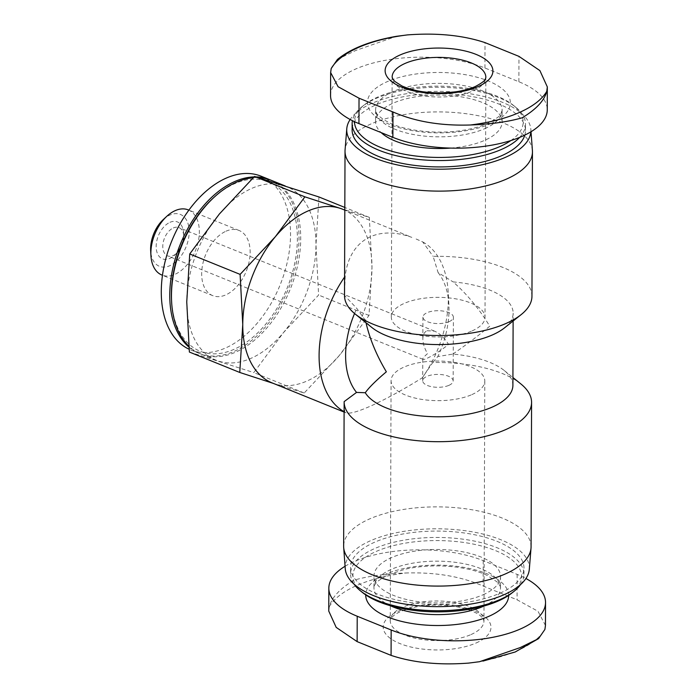 <?xml version="1.0" encoding="UTF-8"?>
<svg xmlns="http://www.w3.org/2000/svg" width="698" height="698" viewBox="0 0 698 698"><rect width="100%" height="100%" fill="white"/><g stroke="black" fill="none" stroke-linecap="round" stroke-linejoin="round"><path stroke-width="0.52" stroke-dasharray="3.49 2.62" d="M173.34 227.941A15.225 9.502 -67.9 0 1 179.011 227.627A15.225 9.502 -67.9 0 1 183.766 236.09A15.225 9.502 -67.9 0 1 176.873 253.095A15.225 9.502 -67.9 0 1 167.572 255.861A15.225 9.502 -67.9 0 1 163.227 242.302A15.225 9.502 -67.9 0 1 173.34 227.941M427.063 330.73L434.488 331.122C439.81 333.461 444.495 337.876 448.544 344.367C440.455 351.312 424.75 360.552 423.049 359.357L422.779 358.955C422.866 358.039 424.454 356.259 427.551 353.633C424.48 348.415 422.909 343.512 422.848 338.931C422.927 334.761 424.332 332.021 427.063 330.73M339.926 208.248L369.338 217.375L371.982 267.552L368.989 315.452L339.411 355.369L304.206 393L274.803 383.874A93.724 58.466 -67.9 0 1 272.176 382.923M342.552 209.199A93.724 58.466 -67.9 0 1 371.982 267.552A93.724 58.466 -67.9 0 1 339.411 355.369A93.724 58.466 -67.9 0 1 274.803 383.874M520.83 383.909A93.724 39.611 0.2 0 0 432.76 362.524L422.273 377.845C384.406 401.341 352.507 415.886 345.754 412.727L344.733 412.056L344.14 401.62M531.073 546.804A93.724 39.611 0.2 0 0 437.498 506.87A93.724 39.611 0.2 0 0 343.643 546.159M512.899 385.357A74.974 31.689 0.2 0 0 504.296 370.551A74.974 31.689 0.2 0 0 452.862 354.087L437.812 356.556L432.76 362.524M452.862 354.087C466.945 344.315 479.229 335.014 489.734 326.193C479.325 309.013 467.119 294.242 453.115 281.896A74.974 31.689 0.2 0 1 513.152 313.166A74.974 31.689 0.2 0 1 504.445 327.912M366.014 322.781L365.525 320.53A74.974 31.689 0.2 0 0 371.798 327.449M365.525 320.53L356.818 308.446L344.515 295.446L345.205 276.155C349.244 240.531 376.571 224.625 411.82 237.372L344.812 210.115M531.955 296.24A93.724 39.611 0.2 0 0 433.126 256.349L438.108 272.586L453.115 281.896M532.408 150.55A93.724 39.611 0.2 0 0 438.876 111.907A93.724 39.611 0.2 0 0 345.074 149.896M416.13 239.004L422.744 241.944L433.126 256.349M330.555 95.486A91.377 38.617 -179.8 0 1 385.985 60.194A91.377 38.617 -179.8 0 1 484.935 68.011L518.876 81.762A91.377 38.617 -179.8 0 1 547.258 109.874M345.074 566.261A91.377 38.617 -179.8 0 1 483.217 560.651L517.157 574.402A91.377 38.617 -179.8 0 1 525.926 578.502M483.077 594.775A63.265 26.733 0.2 0 0 500.518 576.435A63.265 26.733 0.2 0 0 437.349 549.474A63.265 26.733 0.2 0 0 373.997 575.99A63.265 26.733 0.2 0 0 413.722 600.961A63.265 26.733 0.2 0 0 483.077 594.775M511.809 593.091A84.345 35.65 0.2 0 0 437.376 540.566A84.345 35.65 0.2 0 0 362.585 592.576M520.403 584.697A86.692 36.636 0.2 0 0 523.954 574.393A86.692 36.636 0.2 0 0 437.393 537.451A86.692 36.636 0.2 0 0 350.571 573.782A86.692 36.636 0.2 0 0 354.052 584.121M500.082 593.152A86.692 36.636 0.2 0 0 523.971 568.015A86.692 36.636 0.2 0 0 437.41 531.082A86.692 36.636 0.2 0 0 350.597 567.413A86.692 36.636 0.2 0 0 405.041 601.632A86.692 36.636 0.2 0 0 500.082 593.152M529.311 569.306A92.084 38.914 0.2 0 0 437.419 528.805A92.084 38.914 0.2 0 0 345.248 568.661M530.838 131.852A92.084 38.914 0.2 0 0 530.846 129.339A92.084 38.914 0.2 0 0 449.966 91.691A92.084 38.914 0.2 0 0 350.16 119.498M524.826 135.098A86.692 36.636 0.2 0 0 525.498 130.587A86.692 36.636 0.2 0 0 438.937 93.645A86.692 36.636 0.2 0 0 352.124 129.985M519.661 137.393A86.692 36.636 0.2 0 0 525.524 124.218A86.692 36.636 0.2 0 0 515.578 107.099A86.692 36.636 0.2 0 0 438.963 87.276A86.692 36.636 0.2 0 0 362.201 106.558A86.692 36.636 0.2 0 0 352.429 120.675M510.849 140.56A84.345 35.65 0.2 0 0 513.51 105.424A84.345 35.65 0.2 0 0 438.963 86.142A84.345 35.65 0.2 0 0 364.286 104.909A84.345 35.65 0.2 0 0 354.497 121.67M450.611 148.089A63.265 26.733 0.2 0 0 484.665 140.35A63.265 26.733 0.2 0 0 502.098 122.01A63.265 26.733 0.2 0 0 438.937 95.059A63.265 26.733 0.2 0 0 375.576 121.565A63.265 26.733 0.2 0 0 381.152 132.594M545.443 625.469L538.01 611.291L517.07 599.791L483.121 586.041C461.003 576.374 435.168 572.028 405.599 573.014A110.938 46.879 0.2 0 0 329.316 606.667C331.803 597.383 340.013 588.554 353.965 580.186C368.151 576.138 385.366 573.747 405.599 573.014M329.316 606.667L328.775 611.082M476.115 642.989A53.886 22.772 0.2 0 0 449.73 605.07A53.886 22.772 0.2 0 0 385.383 633.461A53.886 22.772 0.2 0 0 476.115 642.989M337.448 59.426L355.814 50.439L396.56 36.287M354.549 313.507A74.974 46.775 -67.9 0 1 356.818 308.446M438.108 272.586A74.974 46.775 -67.9 0 1 448.875 304.66A74.974 46.775 -67.9 0 1 437.812 356.556M344.733 412.056A93.724 58.466 -67.9 0 1 344.105 411.707M344.576 277.054A93.724 58.466 -67.9 0 1 345.205 276.155M422.744 241.944A93.724 58.466 -67.9 0 1 448.195 292.2A93.724 58.466 -67.9 0 1 422.273 377.845M304.206 393L253.828 372.592L283.405 332.676L318.611 295.045L315.976 244.867L318.96 196.967M368.989 315.452L318.611 295.045M369.338 217.375L344.821 207.446M189.394 352.054L253.828 372.592M226.012 231.204A35.144 21.926 -67.9 0 1 239.1 230.488A35.144 21.926 -67.9 0 1 246.22 271.295A35.144 21.926 -67.9 0 1 212.707 295.629A35.144 21.926 -67.9 0 1 202.69 264.341A35.144 21.926 -67.9 0 1 226.012 231.204M261.087 176.193A93.724 58.466 -67.9 0 1 280.09 285.011A93.724 58.466 -67.9 0 1 190.711 349.925A93.724 58.466 -67.9 0 1 189.114 349.227M254.02 176.917A93.724 58.466 -67.9 0 1 256.096 176.908M270.423 179.988A93.724 58.466 -67.9 0 1 288.3 289.129A93.724 58.466 -67.9 0 1 199.2 353.363A93.724 58.466 -67.9 0 1 188.914 347.081M212.881 198.398A91.377 57.009 -67.9 0 1 234.676 183.679A91.377 57.009 -67.9 0 1 297.374 236.639A91.377 57.009 -67.9 0 1 237.25 347.813A91.377 57.009 -67.9 0 1 171.551 300.419M253.165 177.754A93.724 58.466 -67.9 0 1 258.426 177.615M271.278 180.32A93.724 58.466 -67.9 0 1 290.272 289.138A93.724 58.466 -67.9 0 1 200.893 354.043A93.724 58.466 -67.9 0 1 188.835 346.156M283.92 185.563A93.724 58.466 -67.9 0 1 286.546 186.506A93.724 58.466 -67.9 0 1 315.976 244.867A93.724 58.466 -67.9 0 1 283.405 332.676A93.724 58.466 -67.9 0 1 218.797 361.18A93.724 58.466 -67.9 0 1 216.171 360.238A93.724 58.466 -67.9 0 1 186.75 301.876A93.724 58.466 -67.9 0 1 219.312 214.068A93.724 58.466 -67.9 0 1 251.655 188.434A93.724 58.466 -67.9 0 1 283.92 185.563M188.294 209.906A35.144 21.926 -67.9 0 1 195.423 250.713A35.144 21.926 -67.9 0 1 161.901 275.047M163.315 219.53A27.964 17.441 -67.9 0 1 169.98 215.028A27.964 17.441 -67.9 0 1 189.175 231.23A27.964 17.441 -67.9 0 1 170.774 265.257A27.964 17.441 -67.9 0 1 150.663 250.756M169.963 222.322A19.919 12.424 -67.9 0 1 183.591 232.975A19.919 12.424 -67.9 0 1 174.587 255.215A19.919 12.424 -67.9 0 1 156.369 249.5A19.919 12.424 -67.9 0 1 169.963 222.322M471.883 394.606A46.862 19.806 0.2 0 0 484.796 381.012A46.862 19.806 0.2 0 0 438.004 361.049A46.862 19.806 0.2 0 0 391.081 380.689A46.862 19.806 0.2 0 0 420.51 399.186A46.862 19.806 0.2 0 0 471.883 394.606M448.971 385.322A15.225 6.439 0.2 0 0 453.168 380.907A15.225 6.439 0.2 0 0 437.96 374.416A15.225 6.439 0.2 0 0 422.709 380.803A15.225 6.439 0.2 0 0 432.271 386.814A15.225 6.439 0.2 0 0 448.971 385.322M449.189 321.621A15.225 6.439 0.2 0 0 453.386 317.197A15.225 6.439 0.2 0 0 438.178 310.715A15.225 6.439 0.2 0 0 422.927 317.093A15.225 6.439 0.2 0 0 432.498 323.104A15.225 6.439 0.2 0 0 449.189 321.621M472.101 330.896A46.862 19.806 0.2 0 0 485.014 317.311A46.862 19.806 0.2 0 0 438.231 297.348A46.862 19.806 0.2 0 0 391.299 316.988A46.862 19.806 0.2 0 0 420.728 335.485A46.862 19.806 0.2 0 0 472.101 330.896M490.668 123.651A71.458 30.197 0.2 0 0 455.689 73.369A71.458 30.197 0.2 0 0 370.359 111.017A71.458 30.197 0.2 0 0 490.668 123.651M508.65 595.394A71.458 30.197 0.2 0 0 437.297 565.118A71.458 30.197 0.2 0 0 365.726 594.897M484.011 606.012A63.265 26.733 0.2 0 0 500.475 588.109A63.265 26.733 0.2 0 0 437.306 561.157A63.265 26.733 0.2 0 0 373.954 587.672A63.265 26.733 0.2 0 0 390.295 605.69M484.7 128.676A63.265 26.733 0.2 0 0 502.141 110.328A63.265 26.733 0.2 0 0 438.972 83.376A63.265 26.733 0.2 0 0 375.62 109.891A63.265 26.733 0.2 0 0 415.354 134.862A63.265 26.733 0.2 0 0 484.7 128.676M483.217 560.651L483.121 586.041M517.157 574.402L517.07 599.791M468.611 663.1A110.938 46.879 0.2 0 0 517.462 650.606A110.938 46.879 0.2 0 0 544.902 629.448M518.876 81.762L518.963 56.372M484.935 68.011L485.023 42.622M471.045 634.552A46.862 19.806 0.2 0 0 483.958 620.967A46.862 19.806 0.2 0 0 437.166 600.995A46.862 19.806 0.2 0 0 390.243 620.635A46.862 19.806 0.2 0 0 419.673 639.132A46.862 19.806 0.2 0 0 471.045 634.552M391.299 316.988L392.136 77.033A46.862 19.806 0.2 0 0 421.566 95.53A46.862 19.806 0.2 0 0 472.939 90.949A46.862 19.806 0.2 0 0 485.852 77.365L485.014 317.311M434.488 331.122L179.011 227.627M423.049 359.357L167.572 255.861M504.296 370.551L512.925 377.522M513.117 321.001L513.152 313.166M500.518 576.435L500.475 588.109C500.998 587.21 499.812 585.107 496.932 581.818L487.396 575.527C479.465 571.671 469.37 568.905 457.111 567.212C438.937 564.944 421.548 565.624 404.945 569.245L387.067 575.196L377.601 581.338C374.8 584.357 373.578 586.468 373.954 587.672L373.997 575.99M523.954 574.393L523.971 568.015M350.571 573.782L350.597 567.413M530.846 129.339L531.021 131.739M525.498 130.587L525.524 124.218M364.286 104.909L362.201 106.558M513.51 105.424L515.578 107.099M502.098 122.01L502.141 110.328L500.832 113.957C501.243 115.231 496.74 118.442 487.335 123.581C480.303 126.687 471.708 128.999 461.553 130.535C436.224 134.513 404.927 130.744 388.62 122.438C373.884 114.219 376.545 111.837 375.62 109.891L375.576 121.565M483.016 661.085L479.526 661.704M448.875 304.66L448.195 292.2M345.754 412.727L344.105 412.064M199.2 353.363L190.711 349.925M286.546 186.506L285.264 185.991M216.171 360.238L200.893 354.043M239.1 230.488L188.861 210.133M212.707 295.629L162.468 275.282M183.766 236.09L183.591 232.975M176.873 253.095L174.587 255.215M484.796 381.012L483.958 620.967L483.208 618.812L481.096 616.413C478.976 614.266 471.595 609.363 455 606.483C442.855 604.59 430.736 604.581 418.652 606.466C402.676 609.206 395.277 613.952 393.07 616.168C390.889 618.384 389.946 619.876 390.243 620.635L391.081 380.689M453.168 380.907L453.386 317.197M422.709 380.803L422.779 358.955M422.848 338.931L422.927 317.093"/><path stroke-width="1.05" d="M273.468 383.446L239.772 372.462L242.756 324.561L240.112 274.384L275.317 236.753L304.895 196.845L339.926 208.248A93.724 58.466 -67.9 0 1 342.552 209.199L344.812 210.115M344.105 412.064L272.176 382.923A93.724 58.466 -67.9 0 1 242.756 324.561A93.724 58.466 -67.9 0 1 275.317 236.753A93.724 58.466 -67.9 0 1 339.926 208.248M513.117 321.001L512.899 385.357A74.974 31.689 0.2 0 1 447.217 416.566A74.974 31.689 0.2 0 1 365.281 392.73L356.53 392.416L344.14 401.62A93.724 39.611 0.2 0 0 344.14 401.76A93.724 39.611 0.2 0 0 403.008 438.754A93.724 39.611 0.2 0 0 505.745 429.584A93.724 39.611 0.2 0 0 531.579 402.414A93.724 39.611 0.2 0 0 520.83 383.909L512.925 377.522M344.14 401.76L343.643 546.159A93.724 39.611 0.2 0 0 343.686 547.45A93.724 39.611 0.2 0 0 403.924 583.388A93.724 39.611 0.2 0 0 505.247 573.983A93.724 39.611 0.2 0 0 531.021 548.105A93.724 39.611 0.2 0 0 531.073 546.804L531.579 402.414M344.515 295.446A93.724 39.611 0.2 0 0 344.515 295.586A93.724 39.611 0.2 0 0 355.265 314.091L371.798 327.449A74.974 31.689 0.2 0 0 438.065 344.585A74.974 31.689 0.2 0 0 504.445 327.912L521.074 314.676A93.724 39.611 0.2 0 0 531.955 296.24L532.452 151.841A93.724 39.611 0.2 0 0 532.408 150.55L531.021 131.739M366.014 322.781C369.774 339.036 376.554 355.378 386.36 371.807C375.986 380.567 368.954 387.547 365.281 392.73M355.265 314.091A93.724 39.611 0.2 0 0 506.12 323.418A93.724 39.611 0.2 0 0 521.074 314.676M350.16 119.498A92.084 38.914 0.2 0 0 346.784 128.694L345.074 149.896A93.724 39.611 0.2 0 0 345.021 151.196A93.724 39.611 0.2 0 0 403.88 188.181A93.724 39.611 0.2 0 0 506.626 179.02A93.724 39.611 0.2 0 0 532.452 151.841M546.778 91.333L547.319 86.918L547.258 109.874A91.377 38.617 -179.8 0 1 491.828 145.158A91.377 38.617 -179.8 0 1 392.878 137.349L358.938 123.598A91.377 38.617 -179.8 0 1 330.555 95.486L330.643 72.531L338.076 86.709L359.025 98.209L392.974 111.959C415.092 121.627 440.927 125.972 470.487 124.986A110.938 46.879 0.2 0 0 546.778 91.333C544.396 100.547 536.186 109.377 522.13 117.814C507.943 121.862 490.729 124.253 470.487 124.986M525.926 578.502A91.377 38.617 -179.8 0 1 545.531 602.514A91.377 38.617 -179.8 0 1 490.109 637.806A91.377 38.617 -179.8 0 1 391.159 629.989L357.219 616.238A91.377 38.617 -179.8 0 1 328.837 588.126A91.377 38.617 -179.8 0 1 345.074 566.261M354.052 584.121A86.692 36.636 0.2 0 0 360.517 590.901L362.585 592.576A84.345 35.65 0.2 0 0 498.355 600.961A84.345 35.65 0.2 0 0 511.809 593.091L513.894 591.442A86.692 36.636 0.2 0 0 520.403 584.697M360.517 590.901A86.692 36.636 0.2 0 0 500.056 599.53A86.692 36.636 0.2 0 0 513.894 591.442M343.686 547.45L345.248 568.661A92.084 38.914 0.2 0 0 404.439 603.979A92.084 38.914 0.2 0 0 503.982 594.74A92.084 38.914 0.2 0 0 529.311 569.306L531.021 548.105M346.784 128.694A92.084 38.914 0.2 0 0 403.174 166.063A92.084 38.914 0.2 0 0 505.509 157.303A92.084 38.914 0.2 0 0 530.838 131.852M352.429 120.675A86.692 36.636 0.2 0 0 352.141 123.607L352.124 129.985A86.692 36.636 0.2 0 0 406.568 164.204A86.692 36.636 0.2 0 0 501.609 155.724A86.692 36.636 0.2 0 0 524.826 135.098M352.141 123.607A86.692 36.636 0.2 0 0 406.594 157.827A86.692 36.636 0.2 0 0 501.626 149.355A86.692 36.636 0.2 0 0 519.661 137.393M354.497 121.67A84.345 35.65 0.2 0 0 407.658 154.825A84.345 35.65 0.2 0 0 499.934 146.545A84.345 35.65 0.2 0 0 510.849 140.56M381.152 132.594A63.265 26.733 0.2 0 0 450.611 148.089M328.837 588.126L328.758 611.082L336.192 627.389L357.132 641.628L391.072 655.378C413.199 662.734 439.042 665.307 468.611 663.1L479.535 661.713L520.28 647.561L538.568 638.609L515.211 651.984L483.016 661.085M545.531 602.514L545.452 625.469L544.902 629.448L538.568 638.609M547.319 86.918L539.903 70.611L518.963 56.372L485.023 42.622C462.896 35.266 437.053 32.693 407.484 34.9A110.938 46.879 0.2 0 0 331.192 68.552L337.448 59.426M337.466 59.443C350.789 48.546 370.49 40.833 396.569 36.296L407.484 34.9M331.192 68.552L330.651 72.531M423.712 48.947A53.886 22.772 0.2 0 0 393.053 82.582A53.886 22.772 0.2 0 0 478.051 86.639A53.886 22.772 0.2 0 0 484.988 59.077A53.886 22.772 0.2 0 0 423.712 48.947M356.53 392.416A74.974 46.775 -67.9 0 1 354.549 313.507M344.105 411.707A93.724 58.466 -67.9 0 1 344.576 277.054M344.821 207.446L318.96 196.967L254.517 176.437L219.312 214.068L189.734 253.976L186.75 301.876L189.394 352.054L239.772 372.462M304.895 196.845L254.517 176.437M240.112 274.384L189.734 253.976M189.114 349.227A93.724 58.466 -67.9 0 1 164.274 265.144A93.724 58.466 -67.9 0 1 226.196 178.121A93.724 58.466 -67.9 0 1 261.087 176.193L269.576 179.63A93.724 58.466 -67.9 0 1 270.423 179.988M188.914 347.081A93.724 58.466 -67.9 0 1 174.692 260.747A93.724 58.466 -67.9 0 1 234.685 181.559A93.724 58.466 -67.9 0 1 254.02 176.917M256.096 176.908A93.724 58.466 -67.9 0 1 269.576 179.63M188.835 346.156A93.724 58.466 -67.9 0 1 171.629 301.981L171.551 300.419A91.377 57.009 -67.9 0 1 212.881 198.398L214.024 197.342A93.724 58.466 -67.9 0 1 236.378 182.248A93.724 58.466 -67.9 0 1 253.165 177.754M258.426 177.615A93.724 58.466 -67.9 0 1 271.278 180.32L285.264 185.991M171.629 301.981A93.724 58.466 -67.9 0 1 214.024 197.342M162.468 275.282L161.901 275.047A35.144 21.926 -67.9 0 1 150.925 255.529A35.144 21.926 -67.9 0 1 166.822 216.284A35.144 21.926 -67.9 0 1 175.207 210.622A35.144 21.926 -67.9 0 1 188.294 209.906L188.861 210.133M150.925 255.529L150.663 250.756A27.964 17.441 -67.9 0 1 163.315 219.53L166.822 216.284M365.726 594.897A71.458 30.197 0.2 0 0 410.415 623.244A71.458 30.197 0.2 0 0 488.949 616.29A71.458 30.197 0.2 0 0 508.65 595.394M390.295 605.69A63.265 26.733 0.2 0 0 483.033 606.449A63.265 26.733 0.2 0 0 484.011 606.012M357.219 616.238L357.132 641.628M391.159 629.989L391.072 655.378M358.938 123.598L359.025 98.209M392.878 137.349L392.974 111.959M485.852 77.365A46.862 19.806 0.2 0 0 439.068 57.393A46.862 19.806 0.2 0 0 392.136 77.033L392.826 79.101L394.928 81.526L401.926 85.959C416.636 92.363 434.653 94.3 455.969 91.761C463.594 90.609 469.998 88.882 475.19 86.578C487.187 80.287 484.84 78.848 485.494 78.787L485.852 77.365M344.515 295.586L345.021 151.196"/></g></svg>
